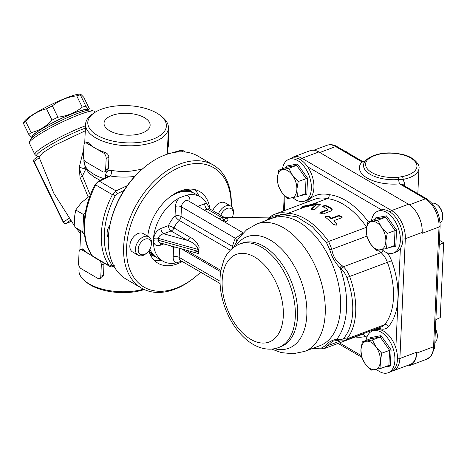 <?xml version="1.0" encoding="UTF-8"?>
<svg xmlns="http://www.w3.org/2000/svg" width="467" height="467" viewBox="0 0 467 467"><rect width="100%" height="100%" fill="white"/><g stroke="black" fill="none" stroke-linecap="round" stroke-linejoin="round"><path stroke-width="0.7" d="M416.71 353.099L416.757 352.165L399.886 358.487L405.321 238.719L422.191 232.391L422.15 233.331L439.021 227.003L433.586 346.777A22.328 13.187 69.5 0 1 426.826 359.176L409.95 365.498A22.328 13.187 -110.5 0 0 416.71 353.099L433.586 346.777A3.187 1.512 2.6 0 0 434.684 345.703L434.438 348.219L431.21 355.994L426.826 359.176M422.191 232.391A22.328 13.187 -110.5 0 0 408.491 204.231L391.615 210.559L301.945 158.278L318.815 151.956L408.491 204.231M391.813 371.277L409.997 364.564A22.328 13.187 -110.5 0 0 416.757 352.165M318.815 151.956A22.328 13.187 -110.5 0 0 310.088 150.695L293.218 157.023A22.328 13.187 -110.5 0 1 301.945 158.278A3.187 2.084 120.2 0 0 300.287 159.621M267.001 220.167L272.687 216.209L289.347 213.734L288.524 213.145C303.001 214.948 316.369 224.393 328.634 241.468L331.815 249.273L366.817 236.156M266.342 220.412A57.418 33.91 69.5 0 1 275.197 214.073A57.418 33.91 69.5 0 1 289.347 213.734M342.177 265.705C336.345 261.853 332.889 256.377 331.815 249.273L329.69 249.512C331.803 256.908 335.271 263.026 340.093 267.871A2.125 1.045 -45 0 1 342.177 265.705A26.578 15.697 69.5 0 0 343.315 266.785L381.072 252.629A17.01 10.046 69.5 0 1 387.4 262.326A60.605 35.796 69.5 0 1 384.563 324.734L346.806 338.89A60.605 35.796 -110.5 0 0 349.637 276.476A17.01 10.046 -110.5 0 0 343.315 266.785A2.125 1.138 -48.1 0 0 341.319 269.039A14.886 8.791 69.5 0 1 346.858 277.521A58.48 34.535 69.5 0 1 344.121 337.74A14.886 8.791 69.5 0 1 338.12 339.497A28.709 16.952 -110.5 0 0 336.853 339.205C331.763 340.204 327.922 342.369 325.324 345.703L321.816 347.915L312.458 348.47M324.53 348.487L323.584 348.767A2.125 1.699 -102.7 0 0 323.759 348.715L324.553 348.475L332.195 341.494C332.895 340.863 338.593 340.35 338.085 340.694A2.125 1.617 -79.8 0 1 336.853 339.205A72.297 42.701 -110.5 0 0 340.093 267.871A28.709 16.952 -110.5 0 0 341.319 269.039M339.9 341.12L327.431 345.79A2.125 1.804 -159.7 0 1 325.324 345.703M267.614 219.939L281.052 214.394L296.586 216.758L312.376 226.664L326.585 242.852L329.69 249.512M304.682 207.085L301.676 207.109L303.153 206.239L315.062 203.682L320.339 204.225L315.254 209.117C312.919 209.934 311.641 209.806 311.413 208.737L315.803 204.943L315.248 204.82L304.682 207.085L288.524 213.145M275.197 214.073L314.565 199.316A57.418 33.91 69.5 0 1 327.274 198.621L311.81 204.412M366.642 227.201A71.235 42.071 69.5 0 0 327.274 198.621C328.71 197.891 329.346 196.572 329.188 194.669A60.605 35.796 -110.5 0 0 306.241 202.433M225.392 222.455L225.981 222.006A4.256 2.428 45.4 0 1 224.02 220.278C225.363 219.087 225.678 218.258 224.966 217.78L224.884 217.727A6.38 4.168 120.2 0 0 221.924 217.628L218.988 218.725M204.388 210.214L207.325 209.117L221.924 217.628A4.256 2.51 -110.5 0 1 224.02 220.278L222.928 221.019M225.981 222.006C228.106 220.307 228.468 219.041 227.085 218.217A4.256 3.613 -60.5 0 1 225.065 217.838A4.256 3.613 -60.5 0 1 225.018 217.815M227.085 218.217L225.433 217.71L269.78 217.114M198.627 252.092L197.985 251.275L193.922 252.303L160.339 242.963L158.517 241.322L158.441 238.398C158.844 236.074 160.566 234.539 163.608 233.78L171.103 230.972L187.133 240.312C193.402 242.455 197.051 245.484 198.072 249.407L198.773 248.964L198.697 250.528A15.948 10.426 120.2 0 0 198.884 253.686L198.697 250.528A15.948 10.426 120.2 0 1 199.181 247.113C197.208 242.513 194.167 239.238 190.051 237.283L174.022 227.937A4.256 0.584 23.4 0 0 168.494 225.608L160.998 228.416C156.772 230.447 154.349 233.809 153.725 238.503L153.637 240.371C153.853 244.755 156.048 246.383 160.234 245.263L163.783 243.926M198.773 248.964L199.181 247.113M233.465 247.457L232.496 246.465L181.027 216.46A4.256 2.014 2.6 0 0 175.037 216.04A20.204 13.204 120.2 0 0 168.494 225.608A4.256 2.51 -110.5 0 0 171.103 230.972A4.256 2.779 120.2 0 0 174.022 227.937A15.948 10.426 -59.8 0 1 179.188 220.389A4.256 1.261 45.8 0 1 175.037 216.04L175.469 206.437A4.256 2.014 2.6 0 1 181.465 206.852A5.318 3.473 -59.8 0 1 183.934 201.779A5.318 3.473 -59.8 0 1 188.16 200.752L243.179 232.829M170.385 245.759A20.204 13.204 120.2 0 0 173.613 247.358A4.256 2.014 -177.4 0 1 174.956 247.031M210.372 209.269L206.554 203.308A37.214 24.325 120.2 0 0 200.296 196.84A37.214 24.325 120.2 0 0 186.794 195.124L179.264 197.944A37.214 24.325 120.2 0 0 154.857 230.389A37.214 24.325 120.2 0 0 162.814 261.141A37.214 24.325 120.2 0 0 176.316 262.857L181.675 261.146M242.612 233.401L235.362 238.275L181.465 206.852L181.027 216.46A4.256 2.779 -59.8 0 1 179.188 220.389L230.342 250.207M220.08 283.533L180.513 260.469A5.318 3.473 -59.8 0 1 179.17 257.381A4.256 2.014 2.6 0 0 173.175 256.961L173.613 247.358A4.256 3.164 104.5 0 1 173.922 246.745M190.051 237.283A4.256 2.779 120.2 0 1 187.133 240.312L163.608 233.78A4.256 2.51 69.5 0 1 160.998 228.416M161.057 243.173A4.256 2.51 -110.5 0 0 160.234 245.263M191.073 251.509L198.884 253.692M236.635 241.252A6.38 4.425 -155.7 0 0 235.362 238.275A72.356 42.73 -110.5 0 0 232.496 246.465A4.256 2.779 -59.8 0 1 231.842 248.783M241.713 233.739A6.38 3.158 -113.4 0 0 242.081 233.961M232.595 246.547A4.256 2.814 -57.9 0 1 232.006 248.637M182.369 190.279A37.214 24.325 -59.8 0 1 192.789 192.462A37.214 24.325 -59.8 0 1 193.741 193.064M156.299 257.294A37.214 24.325 -59.8 0 1 155.307 256.762A37.214 24.325 -59.8 0 1 149.136 250.446M149.72 253.412A37.214 24.325 120.2 0 0 151.063 254.287L155.307 256.762M192.789 192.462L188.551 189.993A37.214 24.325 120.2 0 0 187.121 189.252M200.296 196.84L194.739 193.595A37.214 24.325 120.2 0 0 169.346 197.401M148.051 233.926A37.214 24.325 120.2 0 0 147.876 236.29M149.901 249.185A37.214 24.325 120.2 0 0 157.251 257.895L162.814 261.141M176.929 192.486A35.936 23.49 -59.8 0 1 184.471 191.4M150.281 250.043A35.936 23.49 -59.8 0 1 149.843 249.296M311.401 209.298L315.774 205.521L315.803 204.943L315.248 204.82M336.485 223.214L336.976 224.312L336.252 225.217L333.35 224.388A71.235 42.071 -110.5 0 0 325.505 217.295L325.009 216.46L328.64 216.122A71.235 42.071 69.5 0 1 331.237 218.247L338.879 215.38L342.27 216.945L341.552 217.797L333.911 220.657A71.235 42.071 69.5 0 1 336.485 223.214L336.917 224.598M327.822 209.228L327.776 209.537L327.822 209.228A71.235 42.071 -110.5 0 0 322.51 206.636L321.997 206.122L325.645 205.462A71.235 42.071 69.5 0 1 331.261 208.229L332.259 209.73L330.834 211.072L323.193 213.939L319.772 212.964L320.49 212.269L327.776 209.537L327.746 210.097L319.842 213.25M325.055 216.746L328.61 216.688A70.599 41.697 69.5 0 1 331.214 218.819L338.849 215.952L342.206 217.225M333.911 220.657L333.887 221.235A70.599 41.697 69.5 0 1 336.456 223.804M331.237 218.247L331.214 218.819M322.125 206.402L325.622 206.029A70.599 41.697 69.5 0 1 331.237 208.79L332.218 209.905M315.774 205.521L315.225 205.404L315.774 205.521M301.653 207.698L303.124 206.834L315.038 204.272L320.228 204.523M312.201 204.914L308.944 206.134M406.255 365.965A22.328 13.187 -110.5 0 0 409.95 365.498M313.783 150.234L326.918 145.307C330.397 144.18 333.8 144.618 337.121 146.62L362.334 161.313L362.036 161.95A31.896 15.096 2.6 0 0 367.173 178.026A31.896 15.096 2.6 0 0 399.624 183.864L402.28 184.605L426.797 198.895A3.187 2.084 -59.8 0 0 425.32 198.843A22.328 13.187 69.5 0 1 439.021 227.003A3.187 1.512 2.6 0 0 440.124 225.935C439.914 214.09 435.472 205.077 426.797 198.895M409.407 204.809L425.32 198.843L399.624 183.864A4.256 1.057 84.7 0 1 398.69 179.497L403.12 179.381A27.646 13.082 2.6 0 0 418.975 168.377L417.825 193.665M402.665 184.827A4.256 2.014 -177.4 0 1 404.679 183.689L403.114 179.381A2.125 0.835 79.4 0 0 402.297 176.567L398.217 177.32A25.883 12.247 -177.4 0 1 371.884 172.58A25.883 12.247 -177.4 0 1 367.716 159.539L370.173 157.84A25.516 12.072 -177.4 0 1 410.726 158.021A25.516 12.072 -177.4 0 1 402.297 176.567M326.918 145.307A22.328 13.187 69.5 0 1 335.645 146.568L362.036 161.95A4.256 3.467 -136.6 0 0 364.832 161.524M368.854 157.98A2.125 1.582 55.7 0 1 368.883 157.957A2.125 1.582 55.7 0 1 368.889 157.951A2.125 1.582 55.7 0 1 370.173 157.84M435.869 319.591L440.253 317.607L443.65 242.752L439.272 244.737M439.47 240.312L443.65 242.752M381.901 249.582A22.328 13.187 -110.5 0 0 393.582 252.98A22.328 13.187 -110.5 0 0 397.796 249.489A22.328 13.187 -110.5 0 0 396.273 223.354A22.328 13.187 -110.5 0 0 377.908 211.166A22.328 13.187 -110.5 0 0 371.452 220.675M377.908 211.166L380.477 210.203A22.328 13.187 69.5 0 1 381.562 209.881A22.328 13.187 69.5 0 1 399.267 223.232A22.328 13.187 69.5 0 1 400.365 248.526A22.328 13.187 69.5 0 1 396.15 252.017L393.582 252.98M366.373 230.015A14.886 8.791 -110.5 0 0 370.722 244.194A14.886 8.791 -110.5 0 0 380.453 249.868A14.886 8.791 -110.5 0 0 385.835 241.363A14.886 8.791 -110.5 0 0 381.486 227.178A14.886 8.791 -110.5 0 0 371.75 221.504A14.886 8.791 -110.5 0 0 366.373 230.015L367.722 222.076L377.791 220.185L381.486 227.178L387.184 233.418L385.835 241.363L386.495 248.549L376.42 250.435L370.722 244.194L367.033 237.201L366.373 230.015M442.564 218.515L442.681 217.698A9.568 5.651 -110.5 0 0 438.104 205.486L437.474 204.943A10.63 6.281 69.5 0 1 442.564 218.515A10.63 6.281 69.5 0 1 440.095 222.981M432.086 203.349A10.63 6.281 69.5 0 1 437.474 204.943M367.722 222.076L375.55 219.14L385.625 217.248L395.018 230.488L394.329 245.613L386.495 248.549M394.329 245.613L395.8 246.255L396.541 230.05L387.184 233.418M396.541 230.05L386.478 215.865L385.625 217.248L377.791 220.185M375.55 219.14L375.929 218.603L375.684 217.891L375.631 219.105M292.926 197.71A22.328 13.187 -110.5 0 0 304.601 201.108A22.328 13.187 -110.5 0 0 305.05 167.741A22.328 13.187 -110.5 0 0 288.927 159.294A22.328 13.187 -110.5 0 0 282.477 168.803M288.927 159.294L291.501 158.331A22.328 13.187 69.5 0 1 307.619 166.777A22.328 13.187 69.5 0 1 307.175 200.145L304.601 201.108M277.392 178.143A14.886 8.791 -110.5 0 0 281.747 192.322A14.886 8.791 -110.5 0 0 291.478 197.996A14.886 8.791 -110.5 0 0 296.86 189.491A14.886 8.791 -110.5 0 0 292.505 175.306A14.886 8.791 -110.5 0 0 282.774 169.632A14.886 8.791 -110.5 0 0 277.392 178.143L278.741 170.204L288.816 168.313L292.505 175.306L298.203 181.546L296.86 189.491L297.52 196.677L287.444 198.568L281.747 192.322L278.052 185.329L277.392 178.143M349.141 153.625A9.568 5.651 -110.5 0 0 349.123 153.614L348.499 153.071A10.63 6.281 69.5 0 1 349.024 153.555M345.271 151.366A10.63 6.281 69.5 0 1 348.499 153.071M278.741 170.204L286.575 167.268L296.65 165.376L306.037 178.616L305.354 193.741L297.52 196.677M305.354 193.741L306.825 194.383L307.56 178.178L298.203 181.546M307.56 178.178L297.502 163.993L296.65 165.376L288.816 168.313M286.575 167.268L286.948 166.731L286.709 166.018L286.65 167.233M372.468 330.94L375.036 329.976A22.328 13.187 69.5 0 1 395.847 348.055A22.328 13.187 69.5 0 1 390.716 371.79L388.141 372.754A22.328 13.187 -110.5 0 0 393.278 349.018A22.328 13.187 -110.5 0 0 372.468 330.94A22.328 13.187 -110.5 0 0 366.011 340.449M376.46 369.356A22.328 13.187 -110.5 0 0 388.141 372.754M360.933 349.783A14.886 8.791 -110.5 0 0 365.282 363.968A14.886 8.791 -110.5 0 0 375.013 369.642A14.886 8.791 -110.5 0 0 380.395 361.131A14.886 8.791 -110.5 0 0 376.046 346.952A14.886 8.791 -110.5 0 0 366.315 341.278A14.886 8.791 -110.5 0 0 360.933 349.783L362.281 341.844L372.357 339.958L376.046 346.952L381.743 353.192L380.395 361.131L381.054 368.317L370.979 370.208L365.282 363.968L361.592 356.975L360.933 349.783M435.431 329.241A10.63 6.281 69.5 0 1 437.124 338.283L437.24 337.466A9.568 5.651 -110.5 0 0 435.454 328.809M437.124 338.283A10.63 6.281 69.5 0 1 434.824 342.644M362.281 341.844L370.115 338.908L380.191 337.022L389.577 350.256L388.888 365.381L381.054 368.317M388.888 365.381L390.365 366.029L391.101 349.818L381.743 353.192M391.101 349.818L381.043 335.639L380.191 337.022L372.357 339.958M370.115 338.908L370.489 338.377L370.243 337.664L370.191 338.873M23.35 123.206L24.751 120.918A31.365 4.005 -26 0 1 50.88 104.742A31.365 4.005 -26 0 1 79.734 94.159L80.762 94.217L80.324 94.848A35.089 4.477 154 0 0 76.716 95.834C67.528 96.973 59.414 100.312 52.374 105.857A35.089 4.477 154 0 0 46.502 108.782C38.463 110.737 31.505 114.9 25.615 121.268A35.089 4.477 154 0 0 23.35 123.206L28.866 134.549A35.089 4.477 -26 0 1 31.131 132.605C39.17 130.649 46.128 126.487 52.018 120.124A35.089 4.477 -26 0 1 57.896 117.199C67.079 116.061 75.193 112.716 82.233 107.171A35.089 4.477 -26 0 1 85.846 106.19C88.07 109.214 89.22 110.031 89.296 108.648L83.78 97.305L80.762 94.217M31.978 137.642L28.866 134.549M88.438 110.165L89.296 108.648M80.324 94.848L85.846 106.19M76.716 95.834L82.233 107.171M52.374 105.857L57.896 117.199M46.502 108.782L52.018 120.124M25.615 121.268L31.131 132.605M88.257 110.194A31.365 4.005 154 0 0 58.264 119.914A31.365 4.005 154 0 0 32.112 137.52M32.41 137.251L32.293 137.006A30.834 3.934 -26 0 1 46.011 126.423A30.834 3.934 -26 0 1 75.14 112.635A30.834 3.934 -26 0 1 87.743 110.019L87.86 110.265M85.286 212.899L83.628 214.587L82.846 231.871L84.276 232.315M82.846 231.871L74.942 227.266L74.341 218.042L75.724 209.981L83.628 214.587M89.641 196.905L88.975 196.514L81.357 202.666L75.724 209.981M89.728 196.665L88.975 196.514M144.408 254.416A8.675 5.668 -59.8 0 1 138.22 248.858A8.675 5.668 -59.8 0 1 145.739 238.941A8.675 5.668 -59.8 0 1 151.185 245.467A8.675 5.668 -59.8 0 1 146.778 253.026A8.675 5.668 -59.8 0 1 144.408 254.416M151.185 245.467L151.355 244.428A10.63 6.952 120.2 0 0 148.827 236.845A10.63 6.952 120.2 0 0 137.467 242.531A10.63 6.952 120.2 0 0 138.115 255.215A10.63 6.952 120.2 0 0 143.048 255.391A10.63 6.952 120.2 0 0 145.961 253.686L146.778 253.026M148.827 236.845L143.223 233.582A10.63 6.952 120.2 0 0 138.296 233.412A10.63 6.952 120.2 0 0 130.433 242.507A10.63 6.952 120.2 0 0 132.517 251.952L138.115 255.215M220.798 215.345A8.675 5.668 -59.8 0 1 228.807 208.048A8.675 5.668 -59.8 0 1 233.132 214.75A8.675 5.668 -59.8 0 1 232.262 217.616M233.132 214.75L233.307 213.711A10.63 6.952 120.2 0 0 230.774 206.128A10.63 6.952 120.2 0 0 218.381 213.939M230.774 206.128L225.17 202.865A10.63 6.952 120.2 0 0 220.243 202.69A10.63 6.952 120.2 0 0 212.777 210.67M198.878 196.012A41.464 27.104 120.2 0 0 194.815 189.625M153.836 259.926A41.464 27.104 120.2 0 0 161.395 260.312M154.63 256.365A37.745 24.675 -59.8 0 1 150.794 254.748A37.745 24.675 -59.8 0 1 150.123 254.334M188.125 189.153A37.745 24.675 -59.8 0 1 188.82 189.532A37.745 24.675 -59.8 0 1 192.112 192.071M182.299 261.508A41.464 27.104 -59.8 0 1 177.186 263.902A41.464 27.104 -59.8 0 1 157.957 263.23A41.464 27.104 -59.8 0 1 148.821 250.89M147.741 236.214A41.464 27.104 -59.8 0 1 167.939 198.568A41.464 27.104 -59.8 0 1 199.73 191.587A41.464 27.104 -59.8 0 1 209.858 208.498M141.577 288.139L126.283 279.225A71.235 46.566 -59.8 0 1 109.336 228.439A71.235 46.566 -59.8 0 1 145.494 166.415A71.235 46.566 -59.8 0 1 198.037 156.141L213.331 165.055A71.235 46.566 120.2 0 0 137.228 203.145A71.235 46.566 120.2 0 0 141.577 288.139A71.235 46.566 120.2 0 0 194.12 277.865L195.013 277.147A69.11 45.176 -59.8 0 1 127.596 261.584A69.11 45.176 -59.8 0 1 174.36 169.877A69.11 45.176 -59.8 0 1 231.118 206.35M145.494 166.415L144.601 167.133A69.11 45.176 120.2 0 0 109.523 227.306L109.336 228.439M231.282 206.472A71.235 46.566 120.2 0 0 231.282 206.42A71.235 46.566 120.2 0 0 213.331 165.055M200.635 272.197A69.11 45.176 -59.8 0 1 195.013 277.147M113.744 265.805L111.893 264.929A69.11 45.176 -59.8 0 1 115.016 196.163L117.608 193.507L123.953 190.495M108.332 237.901A11.161 7.297 -59.8 0 1 109.932 225.012M127.263 185.621L116.073 190.927L99.389 181.202L110.364 175.995A4.256 1.284 99.5 0 0 111.701 170.531C108.21 170.07 106.19 171.541 105.63 174.944L105.501 177.787M114.082 266.429L112.033 266.972L110.189 266.651L93.4 256.868A6.38 4.168 -59.8 0 1 92.501 256.027A71.235 46.566 -59.8 0 1 95.729 184.944L112.413 194.669L116.073 190.927M112.413 194.669A71.235 46.566 120.2 0 0 109.185 265.752L92.501 256.027A2.125 1.541 -35 0 1 92.127 255.688C80.254 239.273 81.713 209.788 95.116 184.529L95.729 184.944A6.38 4.168 -59.8 0 1 99.389 181.202A2.125 1.162 64.6 0 0 98.531 181.097L95.116 184.529M111.893 264.929L109.628 266.243L109.185 265.752M112.909 193.898L115.016 196.163M110.189 266.651L109.628 266.243M85.403 128.116L85.344 128.139C62.502 136.405 28.37 156.749 38.276 156.194M38.644 156.194L38.989 156.176M74.819 226.431L53.863 193.338L39.024 157.081L42.713 152.832L54.02 145.616L85.28 130.783M34.441 159.078A2.125 2.125 0 0 0 33.77 161.734L34.079 161.407A2.125 1.693 -125.7 0 1 34.441 159.078L38.382 156.247M85.508 125.792A36.152 4.612 154 0 0 85.134 125.932A36.152 4.612 154 0 0 50.979 142.096A36.152 4.612 154 0 0 34.897 154.507L29.357 143.124A36.152 4.612 -26 0 1 29.368 142.458A36.152 4.612 -26 0 1 79.594 114.555A36.152 4.612 -26 0 1 93.838 111.082A36.152 4.612 -26 0 1 94.369 111.485L94.836 112.454M93.838 111.082L91.036 110.142A34.021 4.343 154 0 0 77.627 113.405A34.021 4.343 154 0 0 30.355 139.674L29.368 142.458M103.972 263.026L103.557 275.238L101.707 277.812L99.512 278.636A4.256 2.51 69.5 0 1 97.848 278.396L81.165 268.671A4.256 2.51 69.5 0 1 78.555 263.306L79.069 252.081A4.256 2.51 69.5 0 1 80.353 249.717A4.256 2.51 69.5 0 1 82.017 249.956L92.355 255.986M99.716 260.545A4.256 2.51 69.5 0 1 101.31 265.046L100.802 276.277A4.256 2.51 69.5 0 1 99.512 278.636M80.353 249.717L82.554 248.893L83.535 249.384A41.464 19.62 2.6 0 0 90.359 254.819A41.464 19.62 2.6 0 0 92.256 255.858M167.513 148.179A4.256 2.51 -110.5 0 0 168.313 146.113L168.82 134.887A4.256 2.51 -110.5 0 0 168.243 132.015M85.198 143.048L87.393 142.225L88.38 142.715A41.464 19.62 2.6 0 0 95.204 148.15L103.546 153.013A4.256 2.51 69.5 0 1 106.155 158.377L105.647 169.603A4.256 2.51 69.5 0 1 104.357 171.967A4.256 2.51 69.5 0 1 102.693 171.728L86.01 161.996A4.256 2.51 69.5 0 1 83.4 156.638L83.908 145.406A4.256 2.51 69.5 0 1 85.198 143.048A4.256 2.51 69.5 0 1 86.862 143.287L95.204 148.15A41.464 19.62 2.6 0 0 105.063 152.44C107.398 153.334 108.683 154.968 108.916 157.338L108.402 168.569L106.552 171.138M83.751 148.985L79.291 167.11L80.003 177.297L88.187 197.045M79.664 230.021L80.569 233.634L75.888 227.814M84.918 166.707L84.661 168.996L79.291 167.11C80.015 171.01 81.065 173.975 82.443 176.012L85.899 168.797M80.003 177.297A4.256 0.397 155.5 0 0 82.443 176.012L90.283 195.2M143.521 289.184A41.464 19.62 -177.4 0 1 84.953 281.023L86.687 282.436A39.339 18.616 2.6 0 0 144.297 289.552M84.953 281.023A41.464 19.62 -177.4 0 1 78.952 270.2L79.133 266.172M101.368 109.243A39.339 18.616 -177.4 0 1 160.689 115.758A39.339 18.616 -177.4 0 1 152.143 139.475A39.339 18.616 -177.4 0 1 100.755 137.14A39.339 18.616 -177.4 0 1 94.392 112.745A39.339 18.616 -177.4 0 1 101.368 109.243M142.172 133.031A23.07 10.916 -177.4 0 1 117.281 133.778A23.07 10.916 -177.4 0 1 104.042 123.195A23.07 10.916 -177.4 0 1 127.584 113.335A23.07 10.916 -177.4 0 1 150.135 125.284A23.07 10.916 -177.4 0 1 142.172 133.031M142.149 169.188L130.783 171.132L126.639 171.401L118.373 171.29L111.701 170.531M94.392 112.745L92.542 113.995A41.464 19.62 2.6 0 0 85.578 124.228A41.464 19.62 2.6 0 0 109.371 143.258A41.464 19.62 2.6 0 0 154.116 141.915A41.464 19.62 2.6 0 0 168.429 127.993A41.464 19.62 2.6 0 0 162.423 117.17L160.689 115.758M168.429 127.993L167.233 154.209M98.531 181.097L107.912 176.643L110.364 175.995C118.314 177.291 126.44 177.431 134.741 176.421M107.83 176.684A4.256 2.014 2.6 0 0 105.63 174.944M170.397 153.281L180.186 150.491A2.125 1.337 74.7 0 1 180.974 150.625A6.38 4.168 -59.8 0 1 183.513 150.859L185.568 152.061M169.416 153.544A4.256 3.736 -25.1 0 1 167.314 152.475M254.603 257.013A46.782 27.629 -110.5 0 0 225.31 303.328A46.782 27.629 -110.5 0 0 278.285 334.214A46.782 27.629 -110.5 0 0 254.603 257.013M261.368 247.119A55.287 32.655 -110.5 0 0 239.752 244.007C230.342 247.854 225.9 255.116 223.845 260.084L220.768 270.819C218.97 282.798 220.482 295.337 225.31 308.424C230.167 321.214 237.096 331.529 246.097 339.375C250.458 343.093 255.064 345.796 259.921 347.483C266.558 349.69 272.775 349.713 278.565 347.547A55.287 32.655 -110.5 0 0 294.228 300.83A55.287 32.655 -110.5 0 0 261.368 247.119M278.565 347.547L280.877 346.683A55.287 32.655 -110.5 0 0 296.539 299.96A55.287 32.655 -110.5 0 0 263.68 246.255A55.287 32.655 -110.5 0 0 242.069 243.138L239.752 244.007M274.462 348.697A59.542 35.165 -110.5 0 0 306.842 309.026A59.542 35.165 -110.5 0 0 270.282 240.102A59.542 35.165 -110.5 0 0 235.911 245.835M402.933 238.993A3.187 1.512 2.6 0 0 405.321 238.719A22.328 13.187 -110.5 0 0 391.615 210.559A3.187 2.084 -59.8 0 0 389.945 211.919M393.121 370.886A22.328 13.187 -110.5 0 0 399.886 358.487A3.187 1.512 2.6 0 1 397.493 358.767M361.318 355.603L339.491 342.877M400.365 248.526L395.847 348.055M307.619 166.777L381.562 209.881M346.858 277.521L391.574 260.761A20.204 11.932 -110.5 0 0 387.336 252.88M378.644 250.178A26.578 15.697 -110.5 0 0 381.072 252.629A3.187 1.705 -48.1 0 0 383.36 250.75M377.062 328.47A23.391 13.817 69.5 0 1 380.447 328.844A20.204 11.932 -110.5 0 0 388.591 326.462A3.187 2.446 40.2 0 0 384.563 324.734A17.01 10.046 69.5 0 1 381.913 326.649L344.156 340.805A17.01 10.046 -110.5 0 0 346.806 338.89A2.125 1.629 -139.8 0 1 344.121 337.74M364.248 333.269A17.01 10.046 69.5 0 1 362.573 334.226L324.553 348.481M344.156 340.805L339.159 340.945A2.125 1.576 -74.5 0 1 338.12 339.497M326.585 242.852A2.125 0.654 -35 0 1 328.634 241.468L366.636 227.225M311.314 348.896L323.584 348.767A2.125 1.699 -102.7 0 1 321.816 347.915M368.329 221.843A74.428 43.956 -110.5 0 0 329.188 194.669M388.591 326.462A63.792 37.675 -110.5 0 0 391.574 260.761M380.447 328.844A3.187 2.364 105.5 0 0 379.916 327.396M370.926 331.716A23.391 13.817 69.5 0 1 372.526 330.169M369.811 332.586A3.187 2.347 32.1 0 0 368.586 331.646M355.189 336.993A74.428 43.956 -110.5 0 0 365.165 336.59A20.204 11.932 -110.5 0 0 367.599 335.539M365.165 336.59A3.187 2.563 77.4 0 0 362.252 334.349M224.966 217.78A6.38 4.168 120.2 0 0 224.878 217.727L210.284 209.216A6.38 4.168 -59.8 0 0 207.325 209.117A4.256 2.51 69.5 0 1 204.715 203.752L197.769 206.356M189.217 201.37A4.256 2.014 -177.4 0 1 189.935 201.014A9.568 6.258 120.2 0 0 186.794 195.124M189.9 201.767L189.935 201.014M179.585 248.316L179.17 257.381L220.015 281.192M173.175 256.961A9.568 6.258 120.2 0 0 176.316 262.857M181.412 248.823L220.634 271.689M197.985 251.275L158.354 240.272A4.256 2.014 2.6 0 0 153.637 240.371M153.725 238.503A4.256 2.014 2.6 0 1 158.441 238.398L198.072 249.407M271.625 349.071L281.332 352.614L293.083 353.77L304.636 351.4A68.048 40.191 -110.5 0 0 318.389 273.574A68.048 40.191 -110.5 0 0 256.868 223.962L246.669 229.723L238.608 238.234L233.523 247.417M256.868 223.962L272.232 218.206A68.048 40.191 69.5 0 1 334.483 269.833A68.048 40.191 69.5 0 1 320 345.644L304.636 351.4M284.356 210.64L285.01 196.222M206.554 203.308A10.63 6.952 120.2 0 0 204.715 203.752M179.264 197.944A9.568 6.258 120.2 0 0 175.469 206.437M328.64 216.122L328.61 216.688M338.879 215.38L338.849 215.952M325.645 205.462L325.622 206.029M331.261 208.229L331.237 208.79M320.49 212.269L320.461 212.829M315.062 203.682L315.038 204.272M303.153 206.239L303.124 206.834M319.778 152.516L335.645 146.568A3.187 2.084 120.2 0 1 337.121 146.62M404.574 185.942L404.679 183.689M367.716 159.539A2.125 1.734 -136.6 0 0 366.087 159.947L364.149 162.755A27.886 13.199 2.6 0 0 398.69 179.497A2.125 0.531 -95.3 0 0 398.217 177.32M386.478 215.865L375.684 217.891M389.414 247.457L395.8 246.255M297.502 163.993L286.709 166.018M300.433 195.585L306.825 194.383M381.043 335.639L370.243 337.664M383.973 367.225L390.365 366.029M117.608 193.507L115.472 191.301M112.033 266.972L114.333 265.7M174.413 152.423L180.974 150.625L183.099 151.863M103.773 178.61A41.464 19.62 -177.4 0 1 83.92 160.724L85.84 168.692L88.911 172.866L93.896 176.981L100.136 180.332M71.159 221.504L66.145 223.384L70.342 220.366M68.888 218.299L63.611 222.094L34.079 161.407L39.216 157.712M63.611 222.094L63.308 222.42A2.125 2.125 0 0 0 65.964 223.483A2.125 1.255 -110.5 0 0 66.145 223.384A2.125 1.693 -125.7 0 1 63.611 222.094M103.557 275.238L100.802 276.277M104.071 264.013L101.31 265.046M83.535 249.384L82.017 249.956M168.313 146.113L167.589 146.381M108.402 168.569L105.647 169.603M168.82 134.887L168.102 135.156M108.916 157.338L106.155 158.377M105.063 152.44L103.546 153.013M88.38 142.715L86.862 143.287M82.198 231.498A41.464 19.62 2.6 0 0 84.533 234.773M361.68 357.197L338.05 343.42M290.176 158.827L293.218 157.023M339.159 340.945L338.085 340.7M225.001 217.803L224.569 217.575L225.433 217.71M186.187 250.149L220.844 270.358M283.516 210.95L284.222 195.387M327.933 209.379L327.91 209.94M315.838 204.896L315.809 205.474M434.684 345.703L440.124 225.935M362.334 161.319C363.735 161.815 364.721 161.757 365.287 161.133M366.087 159.947L368.883 157.957M368.889 157.951C378.101 152.662 389.455 151.53 402.957 154.565C414.042 156.988 420.119 164.851 418.975 168.377M93.4 256.868L92.127 255.688M180.186 150.491L183.513 150.859M38.294 156.206L36.473 155.908L34.897 154.507M39.024 157.081L38.201 156.171M33.77 161.734L63.308 222.42M65.964 223.483L71.177 221.527M104.357 171.967L106.552 171.144M80.832 234.06L80.569 233.634M80.744 230.651L79.869 250.014M85.578 124.228L84.714 143.34M83.978 159.504L83.92 160.724M167.32 152.353L168.54 153.042L170.683 153.094"/></g></svg>
